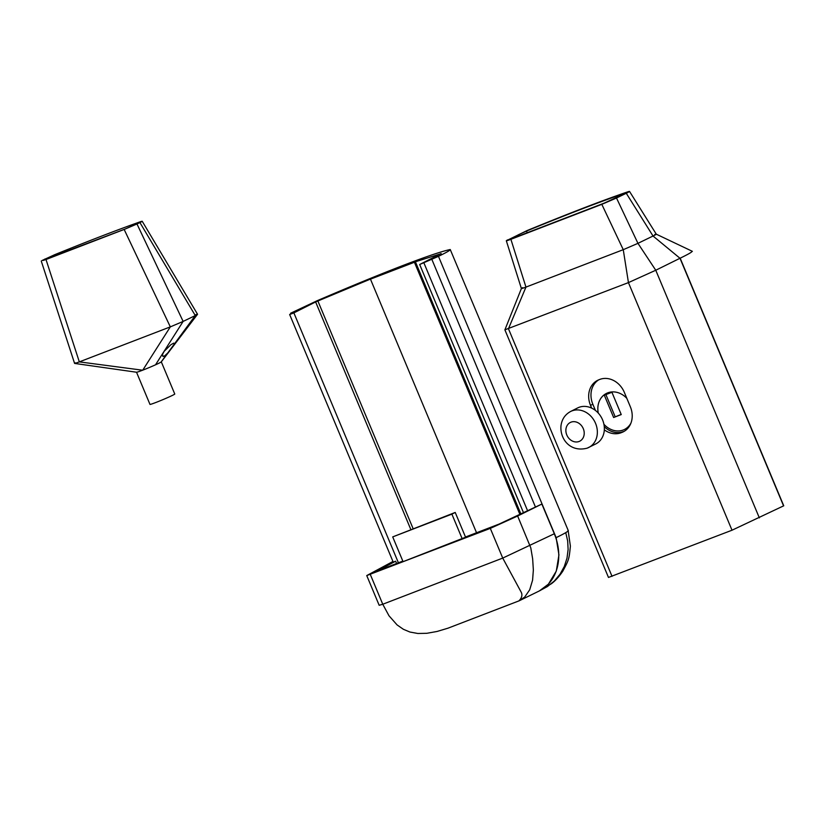 <?xml version="1.0" encoding="UTF-8"?>
<svg xmlns="http://www.w3.org/2000/svg" width="825" height="825" viewBox="0 0 825 825"><rect width="100%" height="100%" fill="white"/><g stroke="black" fill="none" stroke-linecap="round" stroke-linejoin="round"><path stroke-width="1.24" d="M570.632 411.469C565.197 414.439 562 419.048 561.041 425.318C559.515 438.539 569.91 452.688 587.214 448.15L595.774 443.933A20.151 16.954 -116.8 0 0 602.219 419.069A20.151 16.954 -116.8 0 0 578.933 407.364A20.151 16.954 -116.8 0 0 577.634 407.942L570.632 411.469A20.151 16.954 63.2 0 1 571.942 410.891A20.151 16.954 63.2 0 1 595.217 422.596A20.151 16.954 63.2 0 1 588.782 447.459A20.151 16.954 63.2 0 1 587.472 448.037M42.446 260.349L54.563 254.75C89.152 240.725 117.697 229.742 140.198 221.812C142.787 220.935 142.735 221.152 140.054 222.472L124.987 229.082L42.446 260.349A6.982 6.353 61.6 0 1 44.694 259.947M54.935 254.595C89.162 240.725 117.532 229.804 140.054 221.853C142.952 220.863 142.911 221.1 139.92 222.575L136.981 223.987L183.14 321.42L170.321 326.875L124.163 229.453L136.981 223.987M54.945 254.585L42.065 260.494L45.994 259.514L124.163 229.453M195.69 314.748C198.289 313.882 198.155 314.15 195.288 315.562L139.92 222.575C142.911 221.1 142.952 220.863 140.054 221.853M45.994 259.514L79.324 361.876L170.321 326.875L142.756 370.157A13.437 0.608 157.3 0 1 142.622 370.208A13.437 0.608 157.3 0 1 142.426 370.281A13.437 0.608 157.3 0 1 136.558 372.23L74.58 363.412L41.25 261.051M174.591 343.685L173.735 343.128L170.909 344.685L164.216 351.254L162.525 354.348L162.927 356.483L164.588 355.946L167.702 353.048L195.288 315.562L183.129 321.42L155.523 364.815A13.437 0.608 157.3 0 1 142.756 370.157M142.209 221.265L197.557 314.273L161.277 361.897A13.437 0.608 157.3 0 1 161.061 362.072A13.437 0.608 157.3 0 1 155.523 364.815M142.622 370.208L79.324 361.876C74.941 363.536 73.621 363.866 75.384 362.866M167.702 353.048L161.061 362.072M161.308 361.855L174.766 394.02A13.437 0.608 157.3 0 1 168.527 397.207A13.437 0.608 157.3 0 1 155.884 402.476A13.437 0.608 157.3 0 1 149.975 404.394L136.517 372.219M43.405 260.422L125.173 228.999A6.982 3.764 69 0 0 124.987 229.082M44.643 259.163A6.982 6.353 61.6 0 1 47.664 258.813M135.898 224.472A6.982 5.29 64.3 0 1 136.177 224.318A6.982 5.29 64.3 0 1 136.187 224.318A6.982 5.29 64.3 0 1 136.517 224.173M54.563 254.75A6.982 1.516 67.9 0 0 54.295 256.266M139.394 222.791A6.982 5.29 64.3 0 1 139.714 222.616L139.714 222.616A6.982 5.29 64.3 0 1 140.054 222.472M140.198 221.812A6.982 5.548 70.7 0 0 138.445 223.224M604.312 395.216L611.923 392.287L621.246 414.573L613.635 417.502L604.312 395.216M606.416 393.432A20.151 16.954 -116.8 0 0 598.29 413.108M603.91 424.256A20.151 16.954 -116.8 0 0 623.267 429.99A20.151 16.954 -116.8 0 0 624.556 429.423M654.72 234.537C657.226 233.764 656.659 234.259 653.039 236.022L626.268 193.267C629.939 191.483 630.455 191.008 627.815 191.823C603.199 200.197 569.601 213.118 527.02 230.588L506.323 240.756L521.39 288.544L504.9 329.825L628.444 282.604L623.257 249.676L601.817 204.342L616.502 198.01L637.952 243.344L623.257 249.676L525.958 287.1C521.204 288.874 520.132 289.059 522.73 287.657M691.948 251.367C692.371 251.883 688.442 254.152 680.171 258.184L783.75 505.797L732.012 530.217L608.479 577.438L504.869 329.794M591.669 408.117L590.525 405.384A20.955 17.634 63.2 0 1 597.589 380.356A20.955 17.634 63.2 0 1 598.94 379.748A20.955 17.634 63.2 0 1 598.96 379.748L599.806 379.418A20.955 17.634 63.2 0 1 624.36 392.422L630.352 406.787A20.955 17.634 63.2 0 1 623.298 431.815A20.955 17.634 63.2 0 1 621.926 432.424L621.081 432.754A20.955 17.634 63.2 0 1 604.323 429.835M621.173 414.418L613.635 417.502M615.161 416.728L605.901 394.597M507.664 239.869C505.23 241.23 506.302 241.044 510.892 239.312L601.817 204.342M626.268 193.267L616.502 198.01M692.371 251.336L656.288 234.176L629.516 191.41L627.815 191.823M527.185 232.733L526.505 231.072L518.76 234.589L519.245 235.785M526.505 231.072C567.569 214.222 599.93 201.774 623.587 193.731L623.772 194.019M512.304 238.435L512.191 238.085C510.603 238.93 511.036 238.899 513.501 238.002L604.395 203.043L622.318 194.752C624.638 193.638 625.061 193.297 623.587 193.731L624.494 193.524M512.191 238.085L518.76 234.589M510.892 239.312L525.958 287.1L508.458 328.752L612.037 576.366M783.575 505.89L679.996 258.277L653.039 236.022L637.952 243.344L655.762 270.239L680.171 258.184M732.012 530.217L628.433 282.604L655.762 270.239L759.34 517.853M595.423 410.438L592.835 404.219L590.525 405.384M603.921 424.308A20.151 16.954 -116.8 0 0 623.236 430A20.151 16.954 -116.8 0 0 624.546 429.423A20.151 16.954 -116.8 0 0 630.919 423.163M626.845 398.362A20.151 16.954 -116.8 0 0 606.396 393.442A20.151 16.954 -116.8 0 0 598.249 413.057M621.926 432.424L621.081 432.754M598.764 379.82A20.955 17.634 -116.8 0 0 592.835 404.219M604.261 426.649A20.955 17.634 -116.8 0 0 623.38 431.588M441.158 253.677L415.398 261.762L520.73 513.562M441.107 253.553L419.677 264.505L438.467 256.348C446.738 252.326 450.667 250.047 450.244 249.532C433.692 252.904 383.006 272.446 317.223 300.692L290.637 313.211L297.423 310.602L289.657 314.521L293.875 312.892L315.624 301.929L371.405 278.685L370.466 279.159L476.541 532.754M568.363 530.826L450.244 249.532M375.097 276.602L423.411 258.019L375.272 276.983M370.466 279.159L414.418 262.257L519.75 514.047M414.418 262.257L415.398 261.762M413.108 528.65L317.862 300.95M539.457 590.865L548.419 584.141L556.298 571.106L558.938 554.895L556.132 537.642L542.046 503.962L499.032 524.102L465.496 537.003M519.203 600.724L524.679 597.083L529.681 589.834L532.579 580.202L533.352 570.054L532.651 558.834L530.774 547.8L517.636 516.017L542.046 503.962L438.467 256.348M431.681 258.968L535.26 506.571M290.916 313.882L290.637 313.211M410.829 529.526L315.624 301.929M293.875 312.892L398.413 562.794M556.132 537.642C564.382 533.62 568.301 531.352 567.899 530.815M555.978 537.694L541.86 504.054M396.598 563.496L395.639 561.206L393.226 562.134L289.657 314.521M423.906 262.886L527.484 510.5M523.318 512.284L419.677 264.505M541.344 589.834L547.418 586.544L554.348 581.006L560.031 574.231L564.3 566.486L567.002 558.154L568.116 549.533L567.672 540.963L565.754 532.63M451.883 514.14L392.71 536.9L403.064 561.66L465.578 537.219L455.225 512.449L451.883 514.14L462.248 538.9M392.958 561.474L366.743 575.572L379.17 605.292L382.759 604.24L388.988 615.77L397.083 624.917L403.373 629.289L409.953 632.043L417.863 633.487L426.834 633.301L437.126 631.445L448.006 628.176M517.636 516.017L490.308 528.382L366.743 575.572M402.827 561.103L377.159 570.972L395.639 561.206M519.162 600.734C518.11 601.301 523.916 597.197 521.132 592.072L502.734 558.092L490.308 528.382M392.71 536.9L455.225 512.449M579.078 441.478A10.478 8.817 -116.8 0 0 580.161 424.246A10.478 8.817 -116.8 0 0 565.888 429.732A10.478 8.817 -116.8 0 0 579.078 441.478M568.188 530.898L570.384 546.098C569.085 559.453 568.91 559.773 562.722 571.323C556.741 580.109 551.894 583.306 551.492 583.667L539.086 591.051A48.366 39.136 -116.3 0 0 554.297 533.765L502.734 558.092L382.759 604.24L370.332 574.53M379.17 605.292L382.759 604.24M383.099 568.693L382.748 567.868M125.173 228.999L140.621 222.193M539.076 591.061L519.214 600.786L447.666 628.31"/></g></svg>
